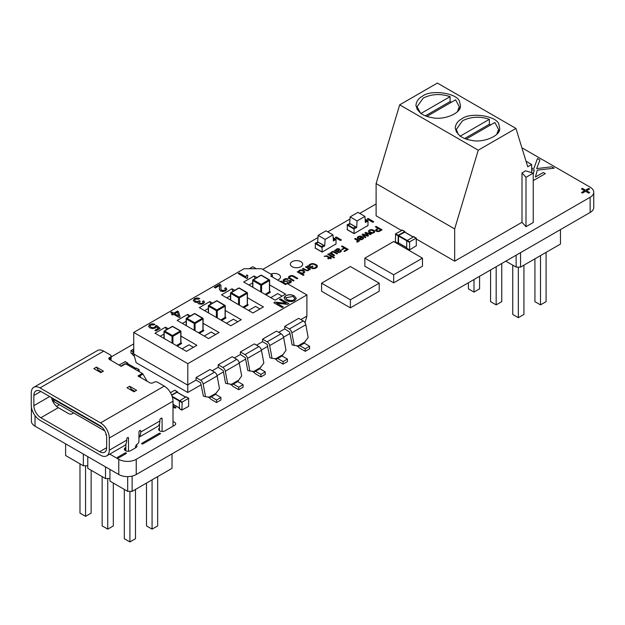 <?xml version="1.0" encoding="UTF-8"?>
<svg xmlns="http://www.w3.org/2000/svg" width="625" height="625" viewBox="0 0 625 625"><rect width="100%" height="100%" fill="white"/><g stroke="black" fill="none" stroke-linecap="round" stroke-linejoin="round"><path stroke-width="0.94" d="M522 172.906L526 177.305L533.234 173.133L525.609 170.82L522 172.906L522 222.289L454.672 261.164L454.672 228.922L478.242 150.188L515.945 128.422L527.734 166.773L531.656 164.5L531.656 172.656M515.945 128.422L437.391 83.062L399.68 104.836L376.109 183.562L454.672 228.922M478.242 150.188L399.68 104.836M461.742 118.898C457.805 121.008 455.633 124.031 455.234 127.969C456.742 134.805 462.234 138.93 471.703 140.359C482.508 143.148 501.156 136.047 499.672 127.969L498.914 124.648C497.656 115.977 470.344 111.75 461.742 118.898M422.461 96.219C418.523 98.328 416.359 101.352 415.953 105.289C417.469 112.125 422.953 116.258 432.422 117.68C443.227 120.469 461.875 113.375 460.391 105.289L459.641 101.969C458.375 93.297 431.062 89.07 422.461 96.219M454.672 261.164L416.32 239.023M401.438 230.43L376.109 215.805L376.109 183.562M522 222.289L526 226.695L533.234 222.516L533.234 173.133M526 226.695L526 177.305M531.656 164.5L526.039 161.258M490.773 124.859L489.375 124.258L489.375 119.32C479.836 116.133 470.891 116.617 462.531 120.758L456.344 129.375L458.188 134.359M496.719 134.359L498.562 129.375L494.875 122.492L466.227 139.039M450.094 96.641C440.555 93.461 431.609 93.938 423.25 98.078L417.062 106.695L420.75 113.578L450.094 96.641L450.094 101.578L451.492 102.188M457.438 111.68L459.281 106.695L455.594 99.82L426.945 116.359M489.375 119.32L460.031 136.258M489.375 124.258L464.734 138.484M450.094 101.578L425.453 115.805M174.914 390.43L177.273 391.789L171.648 395.031M170.484 392.68L174.648 390.273M177.531 392.414L177.273 391.789M171.75 395.281L177.008 392.242L185.477 397.125M179.539 408.617L179.281 401.008L186 396.828L188.617 398.336L182.156 402.07L181.898 409.977L188.617 406.398L188.617 398.336M139.188 371.609L139.109 369.633L137.352 370.555M136.57 368.289L134.734 369.047M127.578 363.703L126.266 364.156M127.836 363.727L127.578 363.094L126.008 364M125.219 361.734L119.023 365.008M422.469 258.156L422.469 266.219L393.664 282.844L364.859 266.219L364.859 258.156L393.664 241.523L422.469 258.156L393.664 274.781L364.859 258.156M393.664 282.844L393.664 274.781M333.344 239.992L334.5 239.328L335.375 239.828L333.414 240.961L332.977 234.867L325.992 230.836L318.133 235.367L317.695 241.969L316 242.953M332.977 234.867L325.117 239.398L318.133 235.367M318.57 242.477L317.695 241.969M325.117 239.398L324.68 246L323.734 245.328L321.844 246.328L322.719 246.836L322.062 247.516L322.141 252.117L335.109 244.414M323.547 245.352L318.312 242.328L316.609 243.305L315.344 243.031L322.328 247.062M315.344 248.07L315.344 243.031M324.68 246L322.719 246.836M322.109 246.484L323.812 245.5M335.375 239.828L334.5 239.023L333.32 239.703M335.375 244.57L336.031 243.883L336.031 239.453L335.375 239.531M365.312 221.539L366.477 220.867L367.352 221.367L365.383 222.5L364.945 216.406L357.969 212.375L350.109 216.906L349.672 223.516L347.969 224.492M364.945 216.406L357.094 220.945L350.109 216.906M350.547 224.016L349.672 223.516M357.094 220.945L356.656 227.547L355.703 226.867L353.82 227.867L354.695 228.375L354.039 229.055L354.117 233.656L367.086 225.953M355.523 226.891L350.281 223.867L348.578 224.844L347.312 224.57L354.297 228.602M347.312 229.609L347.312 224.57M356.656 227.547L354.695 228.375M354.078 228.023L355.781 227.039M367.352 221.367L366.477 220.562L365.297 221.242M367.352 226.109L368 225.43L368 220.992L367.352 221.07M164.18 331.258L164.18 331.766L164.609 331.008L164.18 331.258M172.031 326.727L172.906 326.727M164.18 338.516L164.18 331.766L172.031 336.305L172.906 336.305L172.469 335.547L172.031 336.305L172.031 343.055M180.758 331.258L180.328 331.008L180.758 331.766L180.758 331.258M260.719 275.523L261.156 275.273L269.625 280.312L269.008 279.805L261.156 284.344L260.719 285.102L261.594 285.102L261.156 284.344L253.297 279.805L252.68 280.312L261.156 275.273L261.594 275.523M238.547 288.328L238.984 288.07L247.453 293.109L246.836 292.609L238.984 297.141L238.547 297.898L239.422 297.898L238.984 297.141L231.125 292.609L230.508 293.109L238.984 288.07L239.422 288.328M208.516 305.664L208.516 306.164L208.953 305.406L208.516 305.664M216.375 301.125L217.25 301.125M216.812 309.945L216.375 310.703L217.25 310.703L216.812 309.945L208.953 305.406L216.812 300.875L225.281 305.914L224.664 305.406L216.812 309.945M194.203 313.922L194.641 313.672L203.117 318.711L202.5 318.211L194.641 322.742L194.203 323.5L195.078 323.5L194.641 322.742L186.781 318.211L186.164 318.711L194.641 313.672L195.078 313.922M136.148 362.688L187.781 392.5L187.781 385.172L133.766 353.992L136.148 362.688M289.969 333.5L283.562 337.195M267.797 346.297L261.391 350M245.625 359.102L239.219 362.797M223.461 371.898L217.047 375.602M201.289 384.695L187.781 392.5M187.781 385.172L187.828 363.664L133.711 332.422L133.766 353.992M187.828 384.836L196.039 380.094L200.617 382.734L203.414 396.117L205.531 396.75L203.156 384L217.125 375.938L219.5 388.688L215.289 394.133L220.914 397.484L220.914 400L216.547 402.523L211.188 399.422A3.703 2.141 60 0 1 209.609 397.906L207.891 396.977M212.188 370.773L218.211 367.297L218.211 364.773L232.172 356.711L236.75 359.352L222.789 367.414A3.703 2.141 60 0 1 225.328 371.203L239.297 363.141A3.703 2.141 -120 0 0 236.75 359.352M234.359 357.969L240.383 354.492L240.383 351.977L244.953 354.617A3.703 2.141 60 0 1 247.5 358.398L261.469 350.336L263.844 363.086L259.633 368.531L265.258 371.883L265.258 374.398L260.891 376.922L255.531 373.82A3.703 2.141 60 0 1 253.953 372.305L252.234 371.383M256.531 345.172L262.547 341.695L267.125 344.336L269.93 357.719L272.047 358.352L269.672 345.602L283.641 337.539A3.703 2.141 -120 0 0 281.094 333.75L267.125 341.82A3.703 2.141 60 0 1 269.672 345.602M278.695 332.367L284.719 328.891L284.719 326.375L298.688 318.312L303.266 320.953L289.297 329.016A3.703 2.141 60 0 1 291.844 332.805L305.812 324.734L308.188 337.484L303.977 342.93L309.602 346.281L309.602 348.797L305.234 351.32L299.875 348.227A3.703 2.141 60 0 1 298.297 346.703L296.578 345.781M300.867 319.57L306.891 316.094L306.891 294.93L287.25 283.586L285.508 284.594L270.672 276.031L272.414 275.023L261.5 268.719L244.047 268.719L133.711 332.422M187.828 363.664L306.891 294.93M256.266 268.719L252.773 266.703L249.281 268.719M171.727 312L170.672 312.609L172.719 313.789L171.562 314.461L172.531 315.016L173.688 314.344L179.242 317.547L180.102 317.047L178.461 311.594L177.484 311.039L173.773 313.18L171.727 312L170.766 312.656M215.289 288.008L219.508 285.57L219.375 289.289L220.523 291L222.93 291.562L225.578 290.82L226.891 289.336L225.891 287.781L224.688 288.344L225.492 289.344L224.734 290.312L221.633 290.391L220.852 289.375L221.016 285.695L219.977 284.141L214.289 287.43L215.289 288.008M168.188 328.734L165.484 327.18L155.008 333.227L186.438 351.367L196.906 345.32L180.945 336.102M190.359 315.938L187.656 314.383L177.18 320.43L208.609 338.57L219.078 332.523L203.117 323.305M212.531 303.141L209.828 301.578L199.352 307.625L230.781 325.766L241.25 319.719L225.281 310.5M234.703 290.336L232 288.781L221.523 294.828L252.945 312.969L263.422 306.922L247.453 297.703M256.867 277.539L254.172 275.977L243.695 282.023L275.117 300.164L285.594 294.117L269.625 284.898M294.148 295.758L291.555 294.82L288.562 294.734L285.867 295.625L284.336 297.109L284.406 298.844L286.18 300.461L288.945 301.484L291.93 301.562L294.586 300.672L296.312 298.398L294.148 295.758L296.312 298.453M288.977 303.75L280.531 298.867L279.453 299.492L286.094 303.328L274.992 302.07L273.844 302.734L282.289 307.609M283.367 306.984L276.719 303.156L287.828 304.406M238.227 273.602L246.812 278.562L247.484 278.172L247.82 275.5L246.805 274.914L245.961 276.867L239.273 273L238.227 273.602M199.703 298.445L197.125 297.945L194.586 298.641L193.289 300.352L194.359 301.844L196.156 302.398L198.062 302.133L197.906 303.055L198.617 303.812L201.766 304.219L203.367 303.648L204.492 302.32L203.742 300.875L202.516 301.375L203.133 302.344L202.484 303.156L201.078 303.523L199.148 302.469L200.227 301.281L199.422 300.68L197.109 301.602L195.438 301.188L194.688 300.164L195.438 299.141L198.797 299.133L199.703 298.445M154.961 324.281L152.383 323.758L149.82 324.484L148.609 326.375L149.938 327.93L152.703 328.633L155.375 327.984L156.461 326.742L158.312 328.336L154.883 330.312L155.883 330.891L160.148 328.43L156.578 325.414L155.445 325.898L154.734 327.289L152.891 327.75L150.977 327.227L149.977 326.047L150.703 324.969L153.961 324.953L154.961 324.281M174.742 313.742L177.422 312.195L178.594 315.969L174.742 313.844L178.594 315.969M193.422 347.336L189.055 344.82L182.07 348.852M248.93 285.047L252.68 282.883M215.586 334.539L211.227 332.016L204.242 336.047M182.422 323.453L186.164 321.289M158.312 328.336L154.969 330.367M156.578 325.414L155.477 325.992M160.078 328.477L156.578 325.516M204.594 310.648L208.336 308.484M149.977 326.016L150.977 327.328L152.891 327.852L154.734 327.391L155.508 326.281M173.773 313.18L171.727 312.102M177.484 311.039L173.773 313.281M226.766 297.852L230.508 295.688M172.719 313.789L171.648 314.508M180.078 317.062L178.461 311.695L177.484 311.141M200.141 301.32L199.422 300.68M198.062 302.133L197.859 302.812M193.289 300.398L194.586 298.734L197.125 298.047L199.625 298.508M204.508 302.219L203.742 300.977L202.602 301.438M203.133 302.352L202.484 303.258L201.078 303.625L199.148 302.523M194.688 300.203L195.438 301.289L197.109 301.703L199.422 300.781M166.383 329.773L165.484 327.18M237.758 321.734L233.398 319.219L226.414 323.25M210.727 304.18L209.828 301.578M225.891 287.781L224.781 288.398M219.633 286.242L219.359 289M226.898 289.258L225.891 287.883M214.375 287.477L219.977 284.242L221.039 286.164M220.773 288.711L221.633 290.492L223.141 290.836L224.734 290.414L225.492 289.398M232.898 291.375L232 288.781M148.586 326.156L149.82 324.586L152.383 323.859L154.875 324.336M276.719 303.156L283.367 307.086M287.336 299.797L285.633 297.773L292.969 296.406L294.828 298.43L293.609 300.109L291.688 300.734L287.336 299.797M294.828 298.484L293.609 300.211L289.477 300.734L287.336 299.898L285.633 297.828M259.93 308.938L255.57 306.414L248.586 310.445M270.758 297.648L277.742 293.617L282.102 296.133M286.094 303.328L274.992 302.172L273.93 302.781M247.445 278.195L247.266 277.312M254.172 275.977L255.07 278.578M246.805 274.914L245.961 276.867M280.531 298.867L279.539 299.539M288.977 303.852L280.531 298.969M160.25 336.25L163.992 334.086M247.773 275.57L246.805 275.016M245.961 276.961L239.273 273.102L238.313 273.656M284.141 297.953L285.867 295.727L288.562 294.836L291.555 294.922L294.148 295.859M305.055 322.797L306.891 316.094M272.414 277.039L272.414 275.023M188.555 316.977L187.656 314.383M220.914 397.484L216.547 400L216.547 402.523M215.555 394.383L211.188 396.906L216.547 400M211.188 396.906L210.234 396.852M209.609 397.906L210.922 396.648L209.305 397.117L216.586 392.914M205.531 396.75L209.305 397.117M217.125 375.938A3.703 2.141 -120 0 0 214.578 372.156L200.617 380.219A3.703 2.141 60 0 1 203.156 384M200.617 380.219L196.039 377.578L210 369.516L214.578 372.156M196.039 377.578L196.039 380.094M283.062 364.117L287.43 361.602L287.43 359.078L283.062 361.602L283.062 364.117L277.703 361.023A3.703 2.141 60 0 1 276.125 359.5L277.438 358.25L276.742 358.445M283.641 337.539L286.016 350.289L282.062 355.984L277.703 358.5L283.062 361.602M282.062 355.984L287.43 359.078M277.703 358.5L275.82 358.719L283.102 354.508M276.125 359.5L274.406 358.578M272.047 358.352L275.82 358.719M262.547 341.695L262.547 339.172L276.516 331.109L281.094 333.75M262.547 339.172L267.125 341.82M238.719 389.719L243.086 387.203L243.086 384.68L238.719 387.203L238.719 389.719L233.359 386.625A3.703 2.141 60 0 1 231.781 385.102L233.094 383.852L232.406 384.047M239.297 363.141L241.672 375.891L237.719 381.586L233.359 384.102L238.719 387.203M237.719 381.586L243.086 384.68M233.359 384.102L231.477 384.312L238.758 380.109M231.781 385.102L230.062 384.18M218.211 367.297L223.211 370.57L225.586 383.32L231.477 384.312M227.703 383.953L225.328 371.203M218.211 364.773L222.789 367.414M309.602 346.281L305.234 348.797L305.234 351.32M304.234 343.188L299.875 345.703L305.234 348.797M299.875 345.703L298.914 345.648M298.297 346.703L299.609 345.453L297.984 345.914L305.273 341.711M297.984 345.914L292.102 344.914L289.727 332.164L284.719 328.891M294.219 345.555L291.844 332.805M284.719 326.375L289.297 329.016M305.812 324.734A3.703 2.141 -120 0 0 303.266 320.953M265.258 371.883L260.891 374.398L260.891 376.922M259.891 368.781L255.531 371.305L260.891 374.398M253.953 372.305L255.266 371.055L254.57 371.25M255.531 371.305L253.648 371.516L260.93 367.312M240.383 354.492L245.383 357.766L247.758 370.516L253.648 371.516M249.875 371.156L247.5 358.398M261.469 350.336A3.703 2.141 -120 0 0 258.922 346.555L244.953 354.617M240.383 351.977L254.344 343.914L258.922 346.555M133.07 351.805L131.008 350.617L131.008 353.133L132.547 354.023M131.008 350.617L133.711 349.055M133.711 349.094L132.422 354.539L134.375 356.211M379.195 283.164L379.195 291.227L350.391 307.859L350.391 299.789L321.586 283.164L350.391 266.531L379.195 283.164L350.391 299.789M350.391 307.859L321.586 291.227L321.586 283.164M73.625 412.937L72.273 413.719A2.469 1.422 180 0 1 68.781 413.719L58.312 407.672L40.852 417.75L99.688 451.711A9.875 5.703 -120 0 0 104.625 452.203A9.875 5.703 -120 0 0 106.664 447.68L106.664 437.5A9.875 5.703 -120 0 0 99.688 425.406L40.852 391.438A9.875 5.703 -120 0 0 35.914 390.953A9.875 5.703 -120 0 0 33.867 395.477L33.867 405.656A9.875 5.703 -120 0 0 40.852 417.75M111.141 356.016L111.141 359.039A2.469 1.422 180 0 1 110.422 360.047L110.422 357.023A2.469 1.422 0 0 0 111.141 356.016A2.469 1.422 0 0 0 110.422 355.008L103.695 351.125L39.977 387.914A12.344 7.125 -120 0 0 33.805 387.305A12.344 7.125 -120 0 0 31.25 392.953L31.25 405.148A12.344 7.125 -120 0 0 39.977 420.266L100.555 455.242A12.344 7.125 -120 0 0 106.727 455.852A12.344 7.125 -120 0 0 109.289 450.203L126.742 440.125A12.344 7.125 60 0 1 124.188 445.773L106.727 455.852M120.898 366.094L121.945 365.484A1.234 0.711 60 0 1 121.953 365.484L120.648 366.234M138.688 376.367L138.688 375.562L138.602 376.602L138.602 375.609L137.992 375.961L149.703 382.727A2.469 1.422 180 0 0 153.195 382.727L154.062 382.219A2.469 1.422 0 0 1 157.555 382.219L164.273 386.102A12.344 7.125 60 0 1 173.008 401.219L173.008 426.211M125 363.719L121.945 365.484L125 363.719A1.234 0.711 60 0 1 125.617 363.781L142.352 373.445L138.688 375.562L139.914 375.844L140.969 377.68M142.352 373.445A1.234 0.711 60 0 1 142.969 374.094L139.914 375.859A1.234 0.711 60 0 1 139.914 375.859L139.914 377.07M103.438 371.133L96.453 367.102L93.836 368.609L100.82 372.641L103.438 371.133M101.695 372.141L98.203 370.125L96.453 367.102M110.422 357.023L109.547 357.523L109.547 359.539L121.258 366.305L121.867 365.945M53.07 401.914L53.07 398.5M51.523 397.602A9.875 5.703 -120 0 0 58.312 407.672M106.461 435.453A2.469 1.422 180 0 1 105.945 434.578A2.469 1.422 180 0 1 106.117 434.055M33.805 387.305L97.523 350.516A12.344 7.125 60 0 1 103.695 351.125M161.219 418.203A1.234 0.711 -60 0 1 161.836 418.141A1.234 0.711 -60 0 1 162.094 418.703L160.789 418.453A1.234 0.711 120 0 0 159.914 419.969L159.914 420.977A12.344 7.125 60 0 1 157.359 426.625L138.961 437.242M138.961 437.102A12.344 7.125 -120 0 0 140.711 432.062L140.711 431.055A1.234 0.711 120 0 0 140.453 430.484A1.234 0.711 120 0 0 139.836 430.547L140.711 431.055M173.008 401.219L109.289 438.008L109.289 450.203M109.289 438.008A12.344 7.125 -120 0 0 100.555 422.891L164.273 386.102M39.977 387.914L100.555 422.891M127.617 437.602A1.234 0.711 -60 0 1 128.234 437.539A1.234 0.711 -60 0 1 128.492 438.109L127.617 437.602A1.234 0.711 120 0 0 126.742 439.117L126.742 440.125M128.492 451.266L128.492 438.109M139.836 430.547A1.234 0.711 -60 0 0 138.961 432.062L138.961 441.133A2.469 1.422 120 0 1 137.219 444.156A2.469 1.422 -60 0 0 135.469 447.18L135.469 447.883M162.094 431.469L162.094 418.703M109.547 359.539A2.469 1.422 180 0 1 108.828 358.531A2.469 1.422 180 0 1 109.547 357.523M133.984 391.797L136.609 390.281L129.625 386.25L127.008 387.766L133.984 391.797M159.477 430.68L159.477 423.867M125.867 450.875L125.867 444.016M129.625 386.25L131.367 389.273L134.859 391.289M142.969 374.094L147.078 381.211M97.328 370.625L98.203 370.125M130.5 389.781L131.367 389.273M102.227 427.43L54.117 399.656L54.117 401.672L104.797 430.93M54.117 399.102L54.117 399.656M409.602 241.844L409.602 249.906L416.32 245.727L416.242 238.094L409.602 241.844L398.516 235.445L398.516 242.898M413.703 236.75L406.719 240.781L398.25 235.898M409.336 249.758L406.984 248.391M406.719 248.242L406.719 240.781L409.336 242.297M404.711 232.164L398.516 235.445M404.977 232.195L404.711 231.562L398.25 235.289L395.633 233.781L402.352 230.203M398.672 243.117L398.07 243.375L395.633 241.844M398.25 235.289L398.07 243.375M397.992 243.203L395.445 241.859M395.375 241.695L395.633 233.781M520.555 252.648L520.555 267.109L516.125 267.109L505.813 261.156M516.125 255.203L516.125 267.109M560.461 229.602L560.461 244.07L520.555 267.109M501.758 263.5L501.758 301.648L496.172 304.875L496.172 266.727M496.172 304.875L490.578 301.648L490.578 269.953M540.508 255.586L540.508 304.875L546.094 301.648L546.094 252.367M534.922 258.812L534.922 301.648L540.508 304.875M523.93 265.164L523.93 314.453L518.336 317.68L512.75 314.453L512.75 265.164M518.336 317.68L518.336 267.109M479.586 276.305L479.586 288.852L474 292.078L474 279.523M474 292.078L468.414 288.852L468.414 282.75M132.125 476.102L132.125 491.367L127.688 491.367L109.953 481.125L109.953 469.438M127.688 476.617L127.688 491.367M172.031 453.867L172.031 468.328L132.125 491.367M109.953 478.57L105.516 478.57L87.781 468.328L87.781 456.633M87.781 465.766L83.352 465.766L65.609 455.531L65.609 443.836M105.516 466.875L105.516 478.57M83.352 454.078L83.352 465.766M113.32 483.07L113.32 525.914L107.734 529.133L107.734 478.57M107.734 529.133L102.148 525.914L102.148 476.625M152.078 479.852L152.078 529.133L157.664 525.914L157.664 476.625M146.492 483.07L146.492 525.914L152.078 529.133M135.492 489.422L135.492 538.711L129.906 541.938L124.32 538.711L124.32 489.422M129.906 541.938L129.906 491.367M91.148 470.273L91.148 513.109L85.562 516.336L85.562 465.766M85.562 516.336L79.977 513.109L79.977 463.82M373.578 221.586A0.742 0.43 180 0 1 372.367 222.047L367.477 219.227A0.742 0.43 180 0 1 368.523 218.625L373.578 221.586M341.25 239.844A0.742 0.43 180 0 1 340.047 240.305L335.617 237.75A0.742 0.43 180 0 1 336.664 237.148L341.25 239.844M317.352 266.414A3.727 2.148 180 0 1 316.836 267.383L316.508 267.664A4.906 2.836 180 0 1 315.016 268.406L314.477 268.547A3.156 1.82 180 0 1 312.805 268.617L311.711 268.344L312.547 267.867A2 1.156 0 0 0 314.445 267.953L315.828 267.281A2.836 1.633 0 0 0 316.367 266.414L315.977 265.492L314.102 264.414A3.156 1.82 0 0 0 312.508 264.18L312 264.219A2.852 1.648 0 0 0 310.617 264.68L309.734 265.844L310.711 267.047L312.438 266.055L313.008 266.375L310.539 267.797L307.344 265.953L308.953 265.781A2.773 1.602 180 0 1 309.531 264.609L310.594 264.008A3.672 2.117 180 0 1 313.93 263.727L316.453 264.836A4.469 2.578 180 0 1 317.32 266.008L317.352 266.414M301.477 273.492L304.039 274.977L303.32 275.391L297.156 271.828L298.578 271.828A2.516 1.453 180 0 1 299.32 270.461L299.766 270.25A2.742 1.578 180 0 1 301.734 269.977L302.742 270.164A3.969 2.297 180 0 1 304.07 270.828L304.367 271.102A2.984 1.719 180 0 1 304.711 271.977L304.469 272.555A3.117 1.797 180 0 1 302.688 273.484L301.477 273.492M302.172 273.07A2.055 1.188 0 0 0 303.664 272.211L302.93 270.984L300.812 270.562A2.062 1.188 0 0 0 299.312 271.422L300.055 272.648L302.172 273.07M293.992 276.203L297.773 278.391L297.055 278.805L292.484 276.266A1.914 1.109 0 0 0 291.398 276.133L289.617 276.898L289.648 277.898L294.047 280.539L293.328 280.961L289.062 278.453A2.961 1.711 180 0 1 288.453 277.539L288.586 276.945A3.516 2.031 180 0 1 289.469 276.148L289.906 275.938A3.18 1.836 180 0 1 291.336 275.586L291.852 275.578A2.883 1.664 180 0 1 293.438 275.922L293.992 276.203M291.258 281.367A2.164 1.25 180 0 1 291.18 282.07L291.008 282.305A3.625 2.094 180 0 1 289.586 283.125L289.18 283.227A2.375 1.375 180 0 1 287.93 283.273L286.828 282.914L287.578 282.477A1.469 0.844 0 0 0 288.984 282.688L290.266 282.008A1.25 0.719 0 0 0 290.203 281.398L289.047 281L284.125 281.547A2.344 1.352 180 0 1 283.414 279.781L284.578 279.008A3.172 1.828 180 0 1 285.992 278.648L286.461 278.633A2.422 1.398 180 0 1 287.781 278.898L288.18 279.086L287.43 279.523A1.82 1.047 0 0 0 286.156 279.211L284.172 280.07A1.383 0.797 0 0 0 284.227 280.734L284.469 280.914A1.336 0.773 0 0 0 285.555 281.172L290.219 280.547A2.523 1.461 180 0 1 291.125 281.148L291.258 281.367M341.273 251.375L340.984 251.68A3.391 1.961 180 0 1 339.773 252.312L339.383 252.406A2.008 1.164 180 0 1 338.188 252.398L334.406 250.438L335.852 250.484A2.141 1.234 180 0 1 336.438 249.148L337.156 248.828A1.805 1.039 180 0 1 338.945 248.836L339.359 249.031A1.672 0.961 180 0 1 339.844 249.57L337.711 251.523L338.508 251.836A1.227 0.703 0 0 0 339.625 251.773L340.492 251.078A1.219 0.703 0 0 0 340.258 250.516L341.234 250.297L341.273 251.375M336.93 249.562A1.695 0.977 0 0 0 336.438 250.383L337.156 251.203L338.797 249.609A1.148 0.664 0 0 0 338.102 249.297L336.93 249.562M309.008 269.961A2.594 1.5 180 0 1 307.055 270.805L302.445 268.781L303.164 268.367L306.531 270.156A1.305 0.75 0 0 0 307.68 270.094L308.055 269.922A1.703 0.984 0 0 0 308.336 268.719L305.523 267L306.242 266.586L310.547 269.078L309.898 269.453L309.109 269.039A2.156 1.25 180 0 1 309.008 269.961M280.289 281.586L281.172 281.062L286.398 284.078M283.078 283.195L280.875 281.922M285.68 284.5L283.648 283.523M374.5 232.258A3.383 1.953 180 0 1 373.438 232.977L372.984 233.133A2.82 1.633 180 0 1 370.477 233.102L369.086 232.406A3.117 1.797 180 0 1 368.484 231.531L368.477 231.234A2.859 1.656 180 0 1 369.008 230.398L369.375 230.148A3.039 1.75 180 0 1 370.734 229.688L371.242 229.633A2.914 1.68 180 0 1 372.773 229.82L374.156 230.516A3.102 1.789 180 0 1 374.758 231.391L374.5 232.258M372.391 232.695A1.938 1.117 0 0 0 373.758 231.906L373.578 231.094L371.531 230.195A1.82 1.055 0 0 0 369.992 230.508L369.672 231.828L372.391 232.695M363.398 237.578A2.734 1.578 180 0 1 363.273 238.734L362.188 239.469A2.586 1.492 180 0 1 360.328 239.734L358.242 239L361.602 237.055L360.992 236.797A1.922 1.109 0 0 0 359.141 236.812L357.609 238.508A2.578 1.492 180 0 1 357.438 237.25L358.141 236.641A2.953 1.703 180 0 1 359.492 236.18L359.992 236.133A2.922 1.688 180 0 1 361.516 236.328L361.992 236.5A4.328 2.5 180 0 1 363.195 237.297L363.398 237.578M359.93 239.102A1.625 0.938 0 0 0 361.25 239.18L361.656 239.07A2.086 1.203 0 0 0 362.555 238.406L362.148 237.383L359.492 238.914L359.93 239.102M334.664 251.812L337.68 253.523L336.961 253.938L333.586 252.141A1.281 0.742 0 0 0 332.453 252.203L332.078 252.375A1.695 0.977 0 0 0 331.578 253.211L334.609 255.297L333.891 255.711L329.578 253.227L331.023 253.258A2.125 1.227 180 0 1 331.125 252.336L331.977 251.75A2.023 1.172 180 0 1 333.461 251.5L334.664 251.812M342.18 245.945L348.172 249.406L344.523 251.508L343.938 251.172L346.859 249.477L344.758 248.266L342.266 249.703L341.688 249.367L344.172 247.93L341.461 246.367L342.18 245.945M328.398 253.906L334.555 257.461L333.836 257.883L327.68 254.32L328.398 253.906M330.352 257.75L331.305 258.406L330.68 258.766L329.633 258.164L328.383 258.891L327.773 258.539L329.023 257.812L326.344 256.289L324.125 256.375L326.695 255.727L329.742 257.398L330.492 256.969L331.102 257.32L330.352 257.75M375.359 226.812L376.078 226.398L382.062 229.859L379.609 231.242A2.852 1.648 180 0 1 378.25 231.586L377.82 231.594A2.273 1.312 180 0 1 376.641 231.336L375.992 230.961A2.227 1.289 180 0 1 375.555 230.031L377.828 228.242L375.359 226.812M378.781 230.961L380.742 229.93L378.43 228.594L376.531 229.906L377.023 230.734L378.781 230.961M365.625 232.43L371.195 234.188L370.477 234.602L366.164 233.172L368.555 235.719L367.742 236.188L363.352 234.82L365.82 237.297L365.086 237.719L362.047 234.5L362.781 234.078L367.398 235.523L364.891 232.859L365.625 232.43M358.062 240.82A2.219 1.281 180 0 1 357.711 242.062L356.594 241.875L357.445 241.188A1.461 0.844 0 0 0 357.375 240.562L354.57 238.82L355.289 238.406L359.594 240.891L358.945 241.266L358.062 240.82M531.656 168.492L533.961 168.281L537.477 158.547L539.93 159.969L536.664 168.609L551.75 166.781L554.164 168.18L537.312 170.156L535.406 177.039L543.32 172.492L545.32 173.648L533.93 180.227L533.234 179.82M533.234 174.148L534.312 169.875L531.656 170.07M173.008 405.805A0.742 0.43 180 0 1 173.25 405.898L175.867 407.453A0.742 0.43 180 0 1 174.656 407.914L173.008 406.961M586.539 190.734L589.695 192.555L588.703 193.133L585.539 191.305L582.445 193.094L581.492 192.547L584.586 190.758L581.422 188.93L582.414 188.352L585.578 190.18L588.68 188.398L589.633 188.945L586.539 190.734M125.172 452.922A0.742 0.43 180 0 1 126.219 453.531L118.453 458.016L117.406 457.406L125.172 452.922M159.211 433.273A0.742 0.43 180 0 1 160.266 433.875L142.805 443.953A0.742 0.43 180 0 1 141.758 443.352L159.211 433.273M521.898 147.781L590.133 187.18A12.344 7.125 180 0 1 593.75 192.219A12.344 7.125 180 0 1 590.133 197.258L136.234 459.312A12.344 7.125 180 0 1 118.781 459.312L109.758 454.102M593.75 192.219L593.75 207.438A12.344 7.125 180 0 1 590.133 212.477L136.234 474.531A12.344 7.125 180 0 1 118.781 474.531L35.023 426.18A12.344 7.125 180 0 1 31.406 421.141L31.406 407.156M111.141 356.93L133.711 343.898M262.719 269.422L317.992 237.508M327.773 231.859L349.969 219.047M359.742 213.406L376.109 203.953M292.141 261.664A6.172 3.562 180 0 1 298.867 260.891A6.172 3.562 180 0 1 302.68 264.188A6.172 3.562 180 0 1 296.508 267.75A6.172 3.562 180 0 1 290.336 264.188A6.172 3.562 180 0 1 292.141 261.664M270.773 274.078A6.172 3.562 180 0 1 277.172 273.82A6.172 3.562 180 0 1 280.508 276.984A6.172 3.562 180 0 1 277.578 280.016M59.398 404.719L56.531 406.375M173.008 421.742A3.703 2.141 180 0 1 175.664 423.797A3.703 2.141 180 0 1 174.578 425.305L164.977 430.852A3.703 2.141 180 0 1 160.938 431.313A3.703 2.141 180 0 1 158.656 429.336A3.703 2.141 180 0 1 159.477 427.992M136.352 444.922A3.703 2.141 180 0 1 136.992 446.117A3.703 2.141 180 0 1 135.906 447.633L130.672 450.656A3.703 2.141 180 0 1 126.633 451.117A3.703 2.141 180 0 1 124.352 449.141A3.703 2.141 180 0 1 125.438 447.633L125.867 447.383M173.008 404.242L179.281 407.859M172.117 396.266L182.156 402.07M172.352 397.008L181.898 402.523M179.281 408.469L181.898 409.977M138.922 369.648L136.305 368.133M135.781 368.438L127.312 363.547M127.578 363.094L124.961 361.586M333.188 237.812L335.766 239.297M315.078 247.922L322.062 251.953M315.078 243.484L322.062 247.516M365.156 219.352L367.742 220.844M347.055 229.461L354.039 233.492M347.055 225.023L354.039 229.055M177.273 346.078L181.195 343.812A1.234 0.711 0 0 0 181.195 342.805M181.195 343.812L180.758 343.055L176.398 345.57M180.758 342.547L180.758 331.766L172.906 336.305L172.906 343.555M164.609 331.008L172.469 326.477L180.328 331.008L172.469 335.547L164.609 331.008M252.859 287.32L252.859 280.562L260.719 285.102L260.719 291.852M265.953 294.875L269.883 292.609L269.445 291.852L265.078 294.375M269.445 291.352L269.445 280.562L261.594 285.102L261.594 292.359M269.883 292.609A1.234 0.711 0 0 0 269.883 291.602M230.687 300.117L230.687 293.367L238.547 297.898L238.547 304.656M243.781 307.68L247.711 305.406L247.273 304.656L242.914 307.172M247.273 304.148L247.273 293.367L239.422 297.898L239.422 305.156M247.711 305.406A1.234 0.711 0 0 0 247.711 304.398M221.609 320.477L225.539 318.211L225.102 317.453L220.742 319.977M225.102 316.953L225.102 306.164L217.25 310.703L217.25 317.961M225.539 318.211A1.234 0.711 0 0 0 225.539 317.203M208.516 312.914L208.516 306.164L216.375 310.703L216.375 317.453M186.352 325.719L186.352 318.969L194.203 323.5L194.203 330.25M199.438 333.281L203.367 331.008L202.93 330.25L198.57 332.773M202.93 329.75L202.93 318.969L195.078 323.5L195.078 330.758M203.367 331.008A1.234 0.711 0 0 0 203.367 330M138.602 376.312L138.602 375.609M125.617 363.781L121.953 365.898M40.852 391.438L33.867 395.477M49.672 396.531L33.867 405.656M106.664 447.68L99.688 451.711M140.711 432.062L159.914 420.977M416.062 238.117L413.438 236.602M406.719 247.641L398.25 242.75M412.914 236.906L404.453 232.016M404.711 231.562L402.094 230.047M397.992 235.742L395.375 234.234M136.234 474.531L136.234 459.312M118.781 474.531L118.781 459.312M590.133 212.477L590.133 197.258M35.023 426.18L35.023 415.625M125.438 450.656L125.438 447.633M498.562 129.375L498.562 131.969M456.344 129.375L456.344 131.969M459.281 106.695L459.281 109.297M417.062 106.695L417.062 109.297M174.836 390.258L177.453 391.766M173.008 404.367L179.281 407.984M177.195 392.219L185.586 397.062M179.352 408.641L181.977 410.148M186.188 396.805L188.805 398.32M139.109 369.633L136.492 368.117M135.891 368.375L127.5 363.531M127.766 363.078L125.141 361.57M318.492 242.305L323.734 245.328M333.18 237.68L335.953 239.281M315.156 248.086L322.141 252.117M350.469 223.844L355.703 226.867M365.148 219.219L367.93 220.82M347.133 229.625L354.117 233.656M180.891 342.836L180.945 331.516A0.617 0.617 0 0 0 180.633 330.977L172.781 326.445A0.617 0.617 0 0 0 172.164 326.445L164.305 330.977A0.617 0.617 0 0 0 163.992 331.516L163.992 338.414M269.57 291.633L269.625 280.312A0.617 0.617 0 0 0 269.32 279.773L261.461 275.242A0.617 0.617 0 0 0 260.844 275.242L252.992 279.773A0.617 0.617 0 0 0 252.68 280.312L252.68 287.211M247.406 304.43L247.453 293.109A0.617 0.617 0 0 0 247.148 292.578L239.289 288.039A0.617 0.617 0 0 0 238.672 288.039L230.82 292.578A0.617 0.617 0 0 0 230.508 293.109L230.508 300.016M225.234 317.234L225.281 305.914A0.617 0.617 0 0 0 224.977 305.375L217.117 300.844A0.617 0.617 0 0 0 216.5 300.844L208.648 305.375A0.617 0.617 0 0 0 208.336 305.914L208.336 312.812M203.062 330.031L203.117 318.711A0.617 0.617 0 0 0 202.805 318.18L194.945 313.641A0.617 0.617 0 0 0 194.328 313.641L186.477 318.18A0.617 0.617 0 0 0 186.164 318.711L186.164 325.617M416.242 238.094L413.625 236.586M409.414 249.922L406.797 248.414M406.719 247.766L398.328 242.922M413.023 236.844L404.633 232M404.898 231.547L402.281 230.031"/></g></svg>

